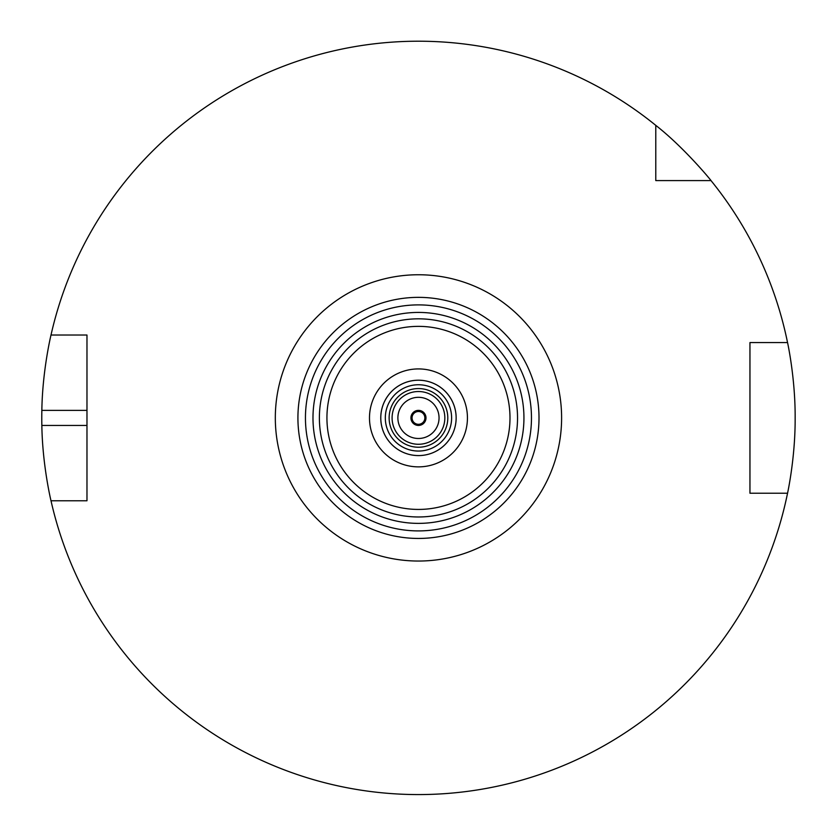 <?xml version="1.0" encoding="UTF-8"?>
<svg xmlns="http://www.w3.org/2000/svg" width="837" height="837" viewBox="0 0 837 837"><rect width="100%" height="100%" fill="white"/><g stroke="black" fill="none" stroke-linecap="round" stroke-linejoin="round"><path stroke-width="1.26" d="M418.458 516.973A99.069 99.069 0 0 0 504.261 368.364A99.069 99.069 0 0 0 332.666 368.364A99.069 99.069 0 0 0 418.458 516.973A99.069 99.069 0 0 0 504.261 368.364A99.069 99.069 0 0 0 332.666 368.364A99.069 99.069 0 0 0 418.458 516.973M418.458 466.868A48.964 48.964 0 0 0 460.873 393.411A48.964 48.964 0 0 0 376.054 393.411A48.964 48.964 0 0 0 418.458 466.868M418.458 455.59A37.696 37.696 0 0 0 451.101 399.05A37.696 37.696 0 0 0 385.815 399.05A37.696 37.696 0 0 0 418.458 455.59A37.665 37.665 0 0 0 451.08 399.061A37.665 37.665 0 0 0 385.836 399.061A37.665 37.665 0 0 0 418.458 455.569M418.458 451.049A33.145 33.145 0 0 0 447.167 401.321A33.145 33.145 0 0 0 389.76 401.321A33.145 33.145 0 0 0 418.458 451.049M418.458 447.23A29.326 29.326 0 0 0 443.861 403.235A29.326 29.326 0 0 0 393.066 403.235A29.326 29.326 0 0 0 418.458 447.23M418.458 444.269A26.365 26.365 0 0 0 441.298 404.71A26.365 26.365 0 0 0 395.629 404.71A26.365 26.365 0 0 0 418.458 444.269M418.458 438.483A20.58 20.58 0 0 0 436.286 407.609A20.58 20.58 0 0 0 400.641 407.609A20.58 20.58 0 0 0 418.458 438.483M418.458 425.437A7.533 7.533 0 0 0 424.987 414.137A7.533 7.533 0 0 0 411.94 414.137A7.533 7.533 0 0 0 418.458 425.437M418.458 424.307A6.403 6.403 0 0 0 424.003 414.702A6.403 6.403 0 0 0 412.913 414.702A6.403 6.403 0 0 0 418.458 424.307M418.458 538.442A120.538 120.538 0 0 0 522.853 357.629A120.538 120.538 0 0 0 314.074 357.629A120.538 120.538 0 0 0 418.458 538.442A120.538 120.538 0 0 0 522.853 357.629A120.538 120.538 0 0 0 314.074 357.629A120.538 120.538 0 0 0 418.458 538.442M655.779 180.583L655.779 125.362A376.692 376.692 0 0 0 51.005 335.03L86.975 335.03L86.975 500.767L51.005 500.767A376.692 376.692 0 0 0 787.544 493.234L749.952 493.234L749.952 342.563L787.544 342.563A376.692 376.692 0 0 0 711 180.583L655.779 180.583M655.779 125.362C684.132 147.521 711.209 180.489 711 180.583M787.544 342.563C787.355 341.601 795.38 377.581 795.15 417.904C795.38 458.216 787.355 494.196 787.544 493.234M51.005 500.767C51.203 501.708 42.425 465.759 41.85 425.437A376.692 376.692 0 0 1 41.85 410.371C42.425 370.038 51.203 334.089 51.005 335.03M418.458 530.909A113.005 113.005 0 0 0 516.324 361.396A113.005 113.005 0 0 0 320.592 361.396A113.005 113.005 0 0 0 418.458 530.909M418.458 523.376A105.472 105.472 0 0 0 509.806 365.162A105.472 105.472 0 0 0 327.121 365.162A105.472 105.472 0 0 0 418.458 523.376M418.458 509.43A91.536 91.536 0 0 0 497.733 372.13A91.536 91.536 0 0 0 339.194 372.13A91.536 91.536 0 0 0 418.458 509.43M418.458 561.041A143.137 143.137 0 0 0 542.428 346.33A143.137 143.137 0 0 0 294.498 346.33A143.137 143.137 0 0 0 418.458 561.041M86.975 425.437L41.85 425.437M86.975 410.371L41.85 410.371"/></g></svg>

